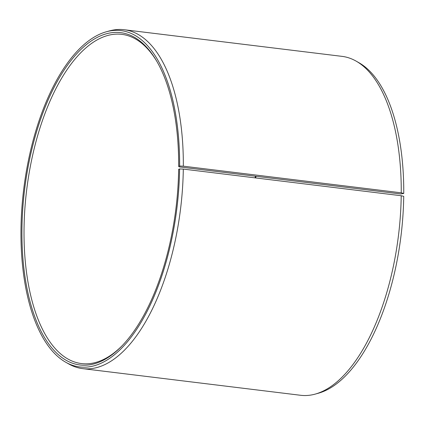 <?xml version="1.0" encoding="UTF-8"?>
<svg xmlns="http://www.w3.org/2000/svg" width="425" height="425" viewBox="0 0 425 425"><rect width="100%" height="100%" fill="white"/><g stroke="black" fill="none" stroke-linecap="round" stroke-linejoin="round"><path stroke-width="0.64" d="M255.021 177.857A165.84 75.549 97 0 1 255.42 176.216M400.685 193.975L403.75 193.449L401.248 192.822L183.329 166.175L179.626 166.048L178.67 166.441L179.318 166.908L400.685 193.975M255.675 177.937A167.402 76.261 97 0 1 256.068 176.295M315.345 394.071A170.717 77.77 97 0 0 401.216 195.734L403.723 196.339A169.442 77.185 97 0 1 318.49 393.194L315.345 394.071A170.717 77.77 97 0 1 300.603 395.282L82.684 368.634A170.717 77.77 97 0 1 68.669 363.912L65.827 362.297A169.442 77.185 97 0 1 23.683 189.428A169.442 77.185 97 0 1 106.239 31.806A169.442 77.185 97 0 1 179.626 166.048M106.239 31.806L109.384 30.929A170.717 77.77 97 0 1 124.127 29.718L342.04 56.366A170.717 77.77 97 0 1 356.06 61.088L358.902 62.703A169.442 77.185 97 0 1 403.75 193.449M356.06 61.088A170.717 77.77 97 0 1 401.248 192.822M401.216 195.734L183.303 169.086L179.6 168.932A169.442 77.185 97 0 1 65.827 362.297M183.303 169.086A170.717 77.77 97 0 1 82.684 368.634M124.127 29.718A170.717 77.77 97 0 1 183.329 166.175M179.6 168.932L178.643 169.293A167.402 76.261 97 0 1 121.582 346.295A167.402 76.261 97 0 1 29.405 299.12A167.402 76.261 97 0 1 55.67 84.352A167.402 76.261 97 0 1 156.496 60.775A167.402 76.261 97 0 1 178.67 166.441M122.172 345.684A165.84 75.549 97 0 1 81.552 363.582A165.84 75.549 97 0 1 26.69 189.794A165.84 75.549 97 0 1 121.81 34.351A165.84 75.549 97 0 1 156.921 61.508"/></g></svg>
